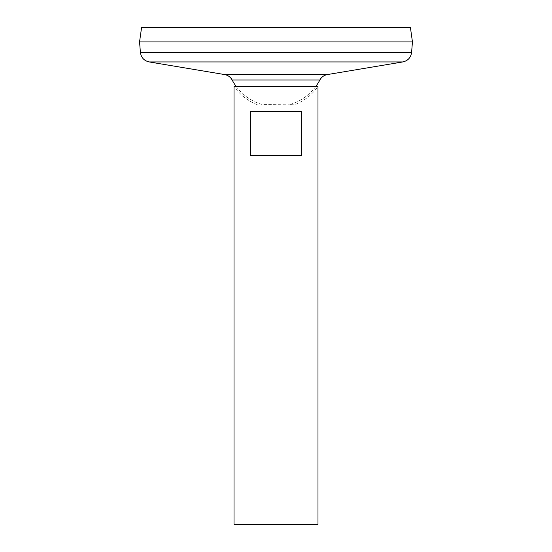 <?xml version="1.0" encoding="UTF-8"?>
<svg xmlns="http://www.w3.org/2000/svg" width="552" height="552" viewBox="0 0 552 552"><rect width="100%" height="100%" fill="white"/><g stroke="black" fill="none" stroke-linecap="round" stroke-linejoin="round"><path stroke-width="0.41" stroke-dasharray="2.76 2.07" d="M315.827 86.422A49.563 49.563 0 0 1 289.634 104.57L294.299 104.859A51.315 51.315 0 0 0 317.986 86.422L234.013 86.422A51.315 51.315 0 0 0 257.701 104.859L294.299 104.859L262.366 104.57A49.563 49.563 0 0 1 236.173 86.422M317.986 524.4L234.013 524.4M250.353 111.566L250.353 155.298L301.647 155.298L301.647 111.566L250.353 111.566M250.353 155.298L301.647 155.298L250.353 155.298M319.849 80.019L232.15 80.019M412.447 41.945L139.552 41.945M139.587 41.945L412.413 41.945L139.587 41.945M139.587 41.911L412.413 41.911L139.587 41.911M412.447 41.911L139.552 41.911M410.433 27.6L141.567 27.6M327.405 74.561L224.595 74.561M402.856 61.934L149.143 61.934M411.585 52.44L140.415 52.44"/><path stroke-width="0.83" d="M234.013 86.422L317.986 86.422L317.986 524.4L234.013 524.4L234.013 86.422M301.647 111.566L301.647 155.298L250.353 155.298L250.353 111.566L301.647 111.566M140.415 52.44L411.585 52.44L412.447 41.945L139.552 41.945L140.415 52.44C141.16 57.594 144.072 60.761 149.143 61.934L224.595 74.561C227.962 75.203 230.481 77.025 232.15 80.019L319.849 80.019A49.563 49.563 0 0 1 315.827 86.422M139.552 41.911L412.447 41.911L410.433 27.6L141.567 27.6L139.552 41.911M224.595 74.561L327.405 74.561C324.038 75.203 321.519 77.025 319.849 80.019M149.143 61.934L402.856 61.934L327.405 74.561M232.15 80.019A49.563 49.563 0 0 0 236.173 86.422M411.585 52.44C410.84 57.594 407.928 60.754 402.856 61.934"/></g></svg>
